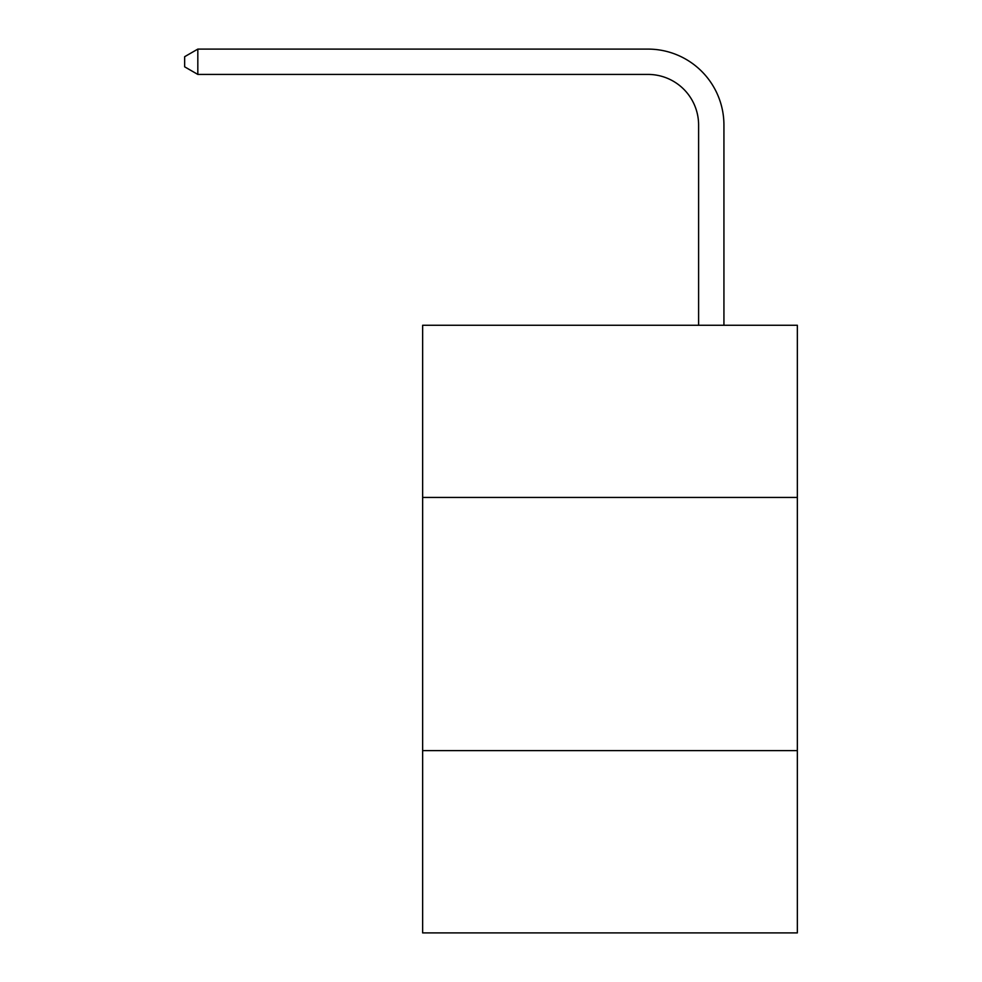<?xml version="1.0" encoding="UTF-8"?>
<svg xmlns="http://www.w3.org/2000/svg" width="982" height="982" viewBox="0 0 982 982"><rect width="100%" height="100%" fill="white"/><g stroke="black" fill="none" stroke-linecap="round" stroke-linejoin="round"><path stroke-width="1.47" d="M797.347 497.432L797.347 325.263L422.641 325.263L422.641 497.432L797.347 497.432L797.347 932.9L422.641 932.9L422.641 497.432M797.347 750.616L422.641 750.616M698.607 325.263L698.607 125.058A50.634 50.634 0 0 0 647.973 74.423L197.824 74.423L184.653 66.825L184.653 56.698L197.824 49.1L647.973 49.1A75.958 75.958 0 0 1 723.93 125.058L723.93 325.263M698.607 125.058A50.634 50.634 0 0 0 647.973 74.423A50.634 50.634 0 0 1 698.607 125.058A50.634 50.634 0 0 0 647.973 74.423A50.634 50.634 0 0 1 698.607 125.058A50.634 50.634 0 0 0 647.973 74.423A50.634 50.634 0 0 1 698.607 125.058A50.634 50.634 0 0 0 647.973 74.423A50.634 50.634 0 0 1 698.607 125.058A50.634 50.634 0 0 0 647.973 74.423A50.634 50.634 0 0 1 698.607 125.058A50.634 50.634 0 0 0 647.973 74.423A50.634 50.634 0 0 1 698.607 125.058A50.634 50.634 0 0 0 647.973 74.423A50.634 50.634 0 0 1 698.607 125.058A50.634 50.634 0 0 0 647.973 74.423A50.634 50.634 0 0 1 698.607 125.058A50.634 50.634 0 0 0 647.973 74.423A50.634 50.634 0 0 1 698.607 125.058M197.824 49.1L647.973 49.1L197.824 49.1L647.973 49.1L197.824 49.1L647.973 49.1L197.824 49.1L647.973 49.1L197.824 49.1L647.973 49.1L197.824 49.1L647.973 49.1L197.824 49.1L647.973 49.1L197.824 49.1L647.973 49.1L197.824 49.1L647.973 49.1L197.824 49.1L197.824 74.423"/></g></svg>
